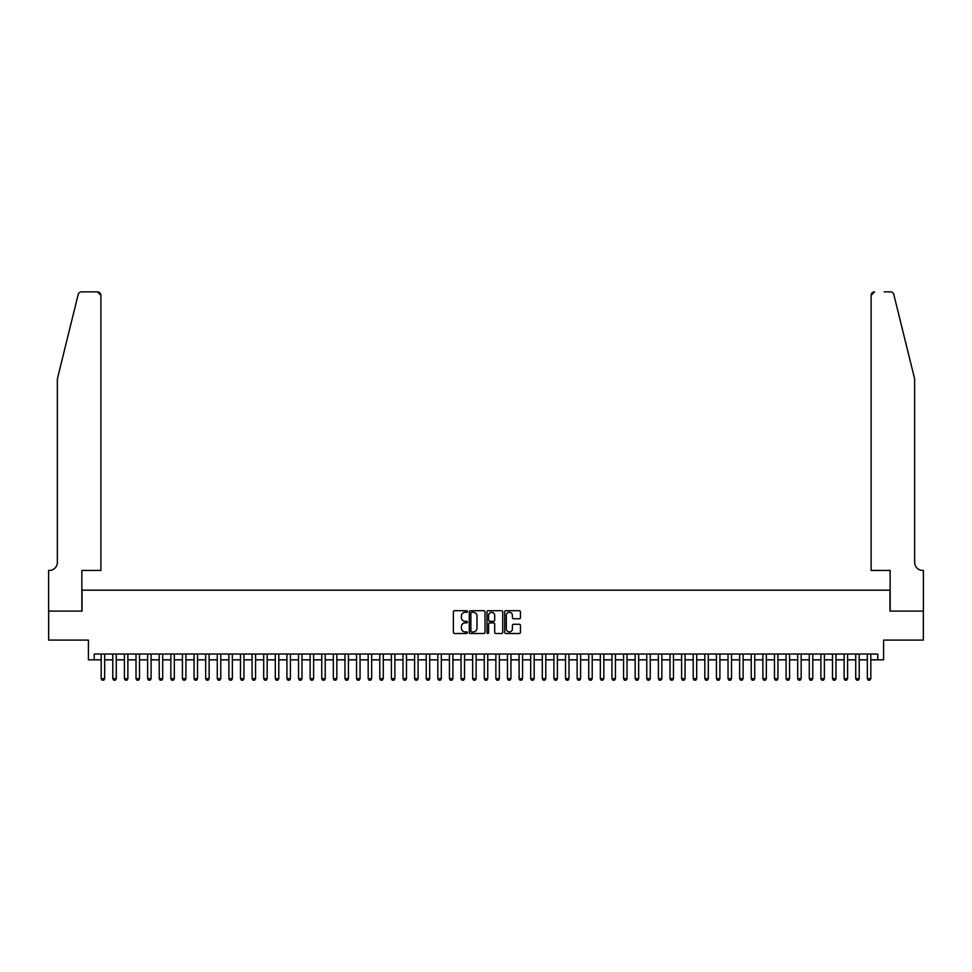 <?xml version="1.0" encoding="UTF-8"?>
<svg xmlns="http://www.w3.org/2000/svg" width="972" height="972" viewBox="0 0 972 972"><rect width="100%" height="100%" fill="white"/><g stroke="black" fill="none" stroke-linecap="round" stroke-linejoin="round"><path stroke-width="1.46" d="M467.423 611.51A0.802 0.802 0 0 0 466.633 610.708L454.519 610.708A1.142 1.142 0 0 0 453.389 611.85L453.389 632.359A1.142 1.142 0 0 0 454.519 633.501L466.633 633.501A0.802 0.802 0 0 0 467.423 632.699A0.802 0.802 0 0 0 466.633 631.909L465.066 631.909A3.645 3.645 0 0 1 461.421 628.264L461.421 626.551A3.645 3.645 0 0 1 465.066 622.906L466.633 622.906A0.802 0.802 0 0 0 467.423 622.104A0.802 0.802 0 0 0 466.633 621.315L465.066 621.315A3.645 3.645 0 0 1 461.421 617.657L461.421 615.956A3.645 3.645 0 0 1 465.066 612.311L466.633 612.311A0.802 0.802 0 0 0 467.423 611.51M519.303 618.751A1.142 1.142 0 0 0 520.445 617.609L520.445 611.85A1.142 1.142 0 0 0 519.303 610.708L505.853 610.708A1.142 1.142 0 0 0 504.711 611.85L504.711 632.359A1.142 1.142 0 0 0 505.853 633.501L519.303 633.501A1.142 1.142 0 0 0 520.445 632.359L520.445 625.409A1.142 1.142 0 0 0 519.303 624.267L513.544 624.267A1.142 1.142 0 0 0 512.402 625.409L512.402 628.86A3.05 3.05 0 0 1 509.352 631.909A3.05 3.05 0 0 1 506.315 628.86L506.315 615.361A3.05 3.05 0 0 1 509.352 612.311A3.05 3.05 0 0 1 512.402 615.361L512.402 617.609A1.142 1.142 0 0 0 513.544 618.751L519.303 618.751M94.223 659.83L94.223 654.034L877.777 654.034L877.777 659.83L883.584 659.83L883.584 640.098L923.339 640.098L923.339 611.084L889.963 611.084L889.963 590.186L82.037 590.186L82.037 611.084L48.661 611.084L48.661 640.098L88.416 640.098L88.416 659.83L101.185 659.83M485.004 611.85A1.142 1.142 0 0 0 483.862 610.708L470.424 610.708A1.142 1.142 0 0 0 469.282 611.85L469.282 632.359A1.142 1.142 0 0 0 470.424 633.501L483.862 633.501A1.142 1.142 0 0 0 485.004 632.359L485.004 611.85M488.138 610.708L501.576 610.708A1.142 1.142 0 0 1 502.718 611.85L502.718 632.359A1.142 1.142 0 0 1 501.576 633.501L495.829 633.501A1.142 1.142 0 0 1 494.687 632.359L494.687 624.048A1.142 1.142 0 0 0 493.545 622.906L489.73 622.906A1.142 1.142 0 0 0 488.588 624.048L488.588 632.699A0.802 0.802 0 0 1 487.798 633.501A0.802 0.802 0 0 1 486.996 632.699L486.996 611.85A1.142 1.142 0 0 1 488.138 610.708M104.672 659.83L112.788 659.83M116.276 659.83L124.404 659.83M127.879 659.83L136.007 659.83M139.494 659.83L147.623 659.83M151.097 659.83L159.226 659.83M162.713 659.83L170.841 659.83M174.316 659.83L182.444 659.83M185.931 659.83L194.048 659.83M197.535 659.83L205.663 659.83M209.138 659.83L217.266 659.83M220.753 659.83L228.882 659.83M232.357 659.83L240.485 659.83M243.972 659.83L252.088 659.83M255.575 659.83L263.704 659.83M267.179 659.83L275.307 659.83M278.794 659.83L286.922 659.83M290.397 659.83L298.526 659.83M302.013 659.83L310.129 659.83M313.616 659.83L321.744 659.83M325.231 659.83L333.347 659.83M336.834 659.83L344.963 659.83M348.438 659.83L356.566 659.83M360.053 659.83L368.181 659.83M371.656 659.83L379.785 659.83M383.272 659.83L391.388 659.83M394.875 659.83L403.003 659.83M406.478 659.83L414.607 659.83M418.094 659.83L426.222 659.83M429.697 659.83L437.825 659.83M441.312 659.83L449.428 659.83M452.916 659.83L461.044 659.83M464.519 659.83L472.647 659.83M476.134 659.83L484.263 659.83M487.737 659.83L495.866 659.83M499.353 659.83L507.481 659.83M510.956 659.83L519.084 659.83M522.572 659.83L530.688 659.83M534.175 659.83L542.303 659.83M545.778 659.83L553.906 659.83M557.393 659.83L565.522 659.83M568.997 659.83L577.125 659.83M580.612 659.83L588.728 659.83M592.215 659.83L600.344 659.83M603.819 659.83L611.947 659.83M615.434 659.83L623.562 659.83M627.037 659.83L635.166 659.83M638.653 659.83L646.769 659.83M650.256 659.83L658.384 659.83M661.871 659.83L669.987 659.83M673.475 659.83L681.603 659.83M685.078 659.83L693.206 659.83M696.693 659.83L704.822 659.83M708.296 659.83L716.425 659.83M719.912 659.83L728.028 659.83M731.515 659.83L739.643 659.83M743.118 659.83L751.247 659.83M754.734 659.83L762.862 659.83M766.337 659.83L774.465 659.83M777.952 659.83L786.069 659.83M789.556 659.83L797.684 659.83M801.159 659.83L809.287 659.83M812.774 659.83L820.903 659.83M824.378 659.83L832.506 659.83M835.993 659.83L844.121 659.83M847.596 659.83L855.725 659.83M859.212 659.83L867.328 659.83M870.815 659.83L877.777 659.83M471.675 612.311A0.802 0.802 0 0 0 470.873 613.101L470.873 631.107A0.802 0.802 0 0 0 471.675 631.909L473.328 631.909A3.645 3.645 0 0 0 476.973 628.264L476.973 615.956A3.645 3.645 0 0 0 473.328 612.311L471.675 612.311M494.687 615.41A3.05 3.05 0 0 0 491.638 612.36A3.05 3.05 0 0 0 488.588 615.41L488.588 620.172A1.142 1.142 0 0 0 489.73 621.315L493.545 621.315A1.142 1.142 0 0 0 494.687 620.172L494.687 615.41M104.672 654.034L104.672 678.638L103.797 680.145L102.06 680.145L101.185 678.638L101.185 654.034M101.185 678.638L104.672 678.638M78.185 294.504C79.072 292.596 79.072 292.596 78.185 294.504L57.36 378.91L57.36 562.326A8.128 8.128 0 0 1 49.244 570.455L48.6 570.455L48.6 611.084L81.855 611.084L81.855 570.455L100.894 570.455L100.894 295.33A3.487 3.487 0 0 0 97.419 291.855L81.563 291.855A3.487 3.487 0 0 0 78.185 294.504M87.784 291.855L97.419 291.855L100.894 295.33L100.894 570.455M57.36 562.326A8.128 8.128 0 0 1 49.244 570.455M908.249 353.03L893.815 294.504C892.928 292.596 892.928 292.596 893.815 294.504L914.64 378.91L914.64 562.326A8.128 8.128 0 0 0 922.756 570.455L923.4 570.455L923.4 611.084L890.145 611.084L890.145 570.455L871.106 570.455L871.106 295.33L871.106 570.455M884.216 291.855L890.437 291.855A3.487 3.487 0 0 1 893.815 294.504M874.581 291.855A3.487 3.487 0 0 0 871.106 295.33L874.581 291.855M914.64 562.326A8.128 8.128 0 0 0 922.756 570.455M116.276 654.034L116.276 678.638L115.401 680.145L113.663 680.145L112.788 678.638L112.788 654.034M112.788 678.638L116.276 678.638M127.879 654.034L127.879 678.638L127.016 680.145L125.279 680.145L124.404 678.638L124.404 654.034M124.404 678.638L127.879 678.638M139.494 654.034L139.494 678.638L138.619 680.145L136.882 680.145L136.007 678.638L136.007 654.034M136.007 678.638L139.494 678.638M151.097 654.034L151.097 678.638L150.235 680.145L148.485 680.145L147.623 678.638L147.623 654.034M147.623 678.638L151.097 678.638M162.713 654.034L162.713 678.638L161.838 680.145L160.101 680.145L159.226 678.638L159.226 654.034M159.226 678.638L162.713 678.638M174.316 654.034L174.316 678.638L173.441 680.145L171.704 680.145L170.841 678.638L170.841 654.034M170.841 678.638L174.316 678.638M185.931 654.034L185.931 678.638L185.057 680.145L183.319 680.145L182.444 678.638L182.444 654.034M182.444 678.638L185.931 678.638M197.535 654.034L197.535 678.638L196.66 680.145L194.922 680.145L194.048 678.638L194.048 654.034M194.048 678.638L197.535 678.638M209.138 654.034L209.138 678.638L208.275 680.145L206.526 680.145L205.663 678.638L205.663 654.034M205.663 678.638L209.138 678.638M220.753 654.034L220.753 678.638L219.879 680.145L218.141 680.145L217.266 678.638L217.266 654.034M217.266 678.638L220.753 678.638M232.357 654.034L232.357 678.638L231.494 680.145L229.744 680.145L228.882 678.638L228.882 654.034M228.882 678.638L232.357 678.638M243.972 654.034L243.972 678.638L243.097 680.145L241.36 680.145L240.485 678.638L240.485 654.034M240.485 678.638L243.972 678.638M255.575 654.034L255.575 678.638L254.7 680.145L252.963 680.145L252.088 678.638L252.088 654.034M252.088 678.638L255.575 678.638M267.179 654.034L267.179 678.638L266.316 680.145L264.566 680.145L263.704 678.638L263.704 654.034M263.704 678.638L267.179 678.638M278.794 654.034L278.794 678.638L277.919 680.145L276.182 680.145L275.307 678.638L275.307 654.034M275.307 678.638L278.794 678.638M290.397 654.034L290.397 678.638L289.535 680.145L287.785 680.145L286.922 678.638L286.922 654.034M286.922 678.638L290.397 678.638M302.013 654.034L302.013 678.638L301.138 680.145L299.4 680.145L298.526 678.638L298.526 654.034M298.526 678.638L302.013 678.638M313.616 654.034L313.616 678.638L312.741 680.145L311.004 680.145L310.129 678.638L310.129 654.034M310.129 678.638L313.616 678.638M325.231 654.034L325.231 678.638L324.356 680.145L322.619 680.145L321.744 678.638L321.744 654.034M321.744 678.638L325.231 678.638M336.834 654.034L336.834 678.638L335.96 680.145L334.222 680.145L333.347 678.638L333.347 654.034M333.347 678.638L336.834 678.638M348.438 654.034L348.438 678.638L347.575 680.145L345.825 680.145L344.963 678.638L344.963 654.034M344.963 678.638L348.438 678.638M360.053 654.034L360.053 678.638L359.178 680.145L357.441 680.145L356.566 678.638L356.566 654.034M356.566 678.638L360.053 678.638M371.656 654.034L371.656 678.638L370.794 680.145L369.044 680.145L368.181 678.638L368.181 654.034M368.181 678.638L371.656 678.638M383.272 654.034L383.272 678.638L382.397 680.145L380.66 680.145L379.785 678.638L379.785 654.034M379.785 678.638L383.272 678.638M394.875 654.034L394.875 678.638L394 680.145L392.263 680.145L391.388 678.638L391.388 654.034M391.388 678.638L394.875 678.638M406.478 654.034L406.478 678.638L405.616 680.145L403.866 680.145L403.003 678.638L403.003 654.034M403.003 678.638L406.478 678.638M418.094 654.034L418.094 678.638L417.219 680.145L415.481 680.145L414.607 678.638L414.607 654.034M414.607 678.638L418.094 678.638M429.697 654.034L429.697 678.638L428.834 680.145L427.085 680.145L426.222 678.638L426.222 654.034M426.222 678.638L429.697 678.638M441.312 654.034L441.312 678.638L440.438 680.145L438.7 680.145L437.825 678.638L437.825 654.034M437.825 678.638L441.312 678.638M452.916 654.034L452.916 678.638L452.041 680.145L450.303 680.145L449.428 678.638L449.428 654.034M449.428 678.638L452.916 678.638M464.519 654.034L464.519 678.638L463.656 680.145L461.919 680.145L461.044 678.638L461.044 654.034M461.044 678.638L464.519 678.638M476.134 654.034L476.134 678.638L475.259 680.145L473.522 680.145L472.647 678.638L472.647 654.034M472.647 678.638L476.134 678.638M487.737 654.034L487.737 678.638L486.875 680.145L485.125 680.145L484.263 678.638L484.263 654.034M484.263 678.638L487.737 678.638M499.353 654.034L499.353 678.638L498.478 680.145L496.741 680.145L495.866 678.638L495.866 654.034M495.866 678.638L499.353 678.638M510.956 654.034L510.956 678.638L510.081 680.145L508.344 680.145L507.481 678.638L507.481 654.034M507.481 678.638L510.956 678.638M522.572 654.034L522.572 678.638L521.697 680.145L519.959 680.145L519.084 678.638L519.084 654.034M519.084 678.638L522.572 678.638M534.175 654.034L534.175 678.638L533.3 680.145L531.562 680.145L530.688 678.638L530.688 654.034M530.688 678.638L534.175 678.638M545.778 654.034L545.778 678.638L544.915 680.145L543.166 680.145L542.303 678.638L542.303 654.034M542.303 678.638L545.778 678.638M557.393 654.034L557.393 678.638L556.519 680.145L554.781 680.145L553.906 678.638L553.906 654.034M553.906 678.638L557.393 678.638M568.997 654.034L568.997 678.638L568.134 680.145L566.384 680.145L565.522 678.638L565.522 654.034M565.522 678.638L568.997 678.638M580.612 654.034L580.612 678.638L579.737 680.145L578 680.145L577.125 678.638L577.125 654.034M577.125 678.638L580.612 678.638M592.215 654.034L592.215 678.638L591.341 680.145L589.603 680.145L588.728 678.638L588.728 654.034M588.728 678.638L592.215 678.638M603.819 654.034L603.819 678.638L602.956 680.145L601.206 680.145L600.344 678.638L600.344 654.034M600.344 678.638L603.819 678.638M615.434 654.034L615.434 678.638L614.559 680.145L612.822 680.145L611.947 678.638L611.947 654.034M611.947 678.638L615.434 678.638M627.037 654.034L627.037 678.638L626.175 680.145L624.425 680.145L623.562 678.638L623.562 654.034M623.562 678.638L627.037 678.638M638.653 654.034L638.653 678.638L637.778 680.145L636.04 680.145L635.166 678.638L635.166 654.034M635.166 678.638L638.653 678.638M650.256 654.034L650.256 678.638L649.381 680.145L647.644 680.145L646.769 678.638L646.769 654.034M646.769 678.638L650.256 678.638M661.871 654.034L661.871 678.638L660.996 680.145L659.259 680.145L658.384 678.638L658.384 654.034M658.384 678.638L661.871 678.638M673.475 654.034L673.475 678.638L672.6 680.145L670.862 680.145L669.987 678.638L669.987 654.034M669.987 678.638L673.475 678.638M685.078 654.034L685.078 678.638L684.215 680.145L682.466 680.145L681.603 678.638L681.603 654.034M681.603 678.638L685.078 678.638M696.693 654.034L696.693 678.638L695.818 680.145L694.081 680.145L693.206 678.638L693.206 654.034M693.206 678.638L696.693 678.638M708.296 654.034L708.296 678.638L707.434 680.145L705.684 680.145L704.822 678.638L704.822 654.034M704.822 678.638L708.296 678.638M719.912 654.034L719.912 678.638L719.037 680.145L717.3 680.145L716.425 678.638L716.425 654.034M716.425 678.638L719.912 678.638M731.515 654.034L731.515 678.638L730.64 680.145L728.903 680.145L728.028 678.638L728.028 654.034M728.028 678.638L731.515 678.638M743.118 654.034L743.118 678.638L742.256 680.145L740.506 680.145L739.643 678.638L739.643 654.034M739.643 678.638L743.118 678.638M754.734 654.034L754.734 678.638L753.859 680.145L752.121 680.145L751.247 678.638L751.247 654.034M751.247 678.638L754.734 678.638M766.337 654.034L766.337 678.638L765.474 680.145L763.725 680.145L762.862 678.638L762.862 654.034M762.862 678.638L766.337 678.638M777.952 654.034L777.952 678.638L777.078 680.145L775.34 680.145L774.465 678.638L774.465 654.034M774.465 678.638L777.952 678.638M789.556 654.034L789.556 678.638L788.681 680.145L786.943 680.145L786.069 678.638L786.069 654.034M786.069 678.638L789.556 678.638M801.159 654.034L801.159 678.638L800.296 680.145L798.559 680.145L797.684 678.638L797.684 654.034M797.684 678.638L801.159 678.638M812.774 654.034L812.774 678.638L811.899 680.145L810.162 680.145L809.287 678.638L809.287 654.034M809.287 678.638L812.774 678.638M824.378 654.034L824.378 678.638L823.515 680.145L821.765 680.145L820.903 678.638L820.903 654.034M820.903 678.638L824.378 678.638M835.993 654.034L835.993 678.638L835.118 680.145L833.381 680.145L832.506 678.638L832.506 654.034M832.506 678.638L835.993 678.638M847.596 654.034L847.596 678.638L846.721 680.145L844.984 680.145L844.121 678.638L844.121 654.034M844.121 678.638L847.596 678.638M859.212 654.034L859.212 678.638L858.337 680.145L856.599 680.145L855.725 678.638L855.725 654.034M855.725 678.638L859.212 678.638M870.815 654.034L870.815 678.638L869.94 680.145L868.203 680.145L867.328 678.638L867.328 654.034M867.328 678.638L870.815 678.638"/></g></svg>
